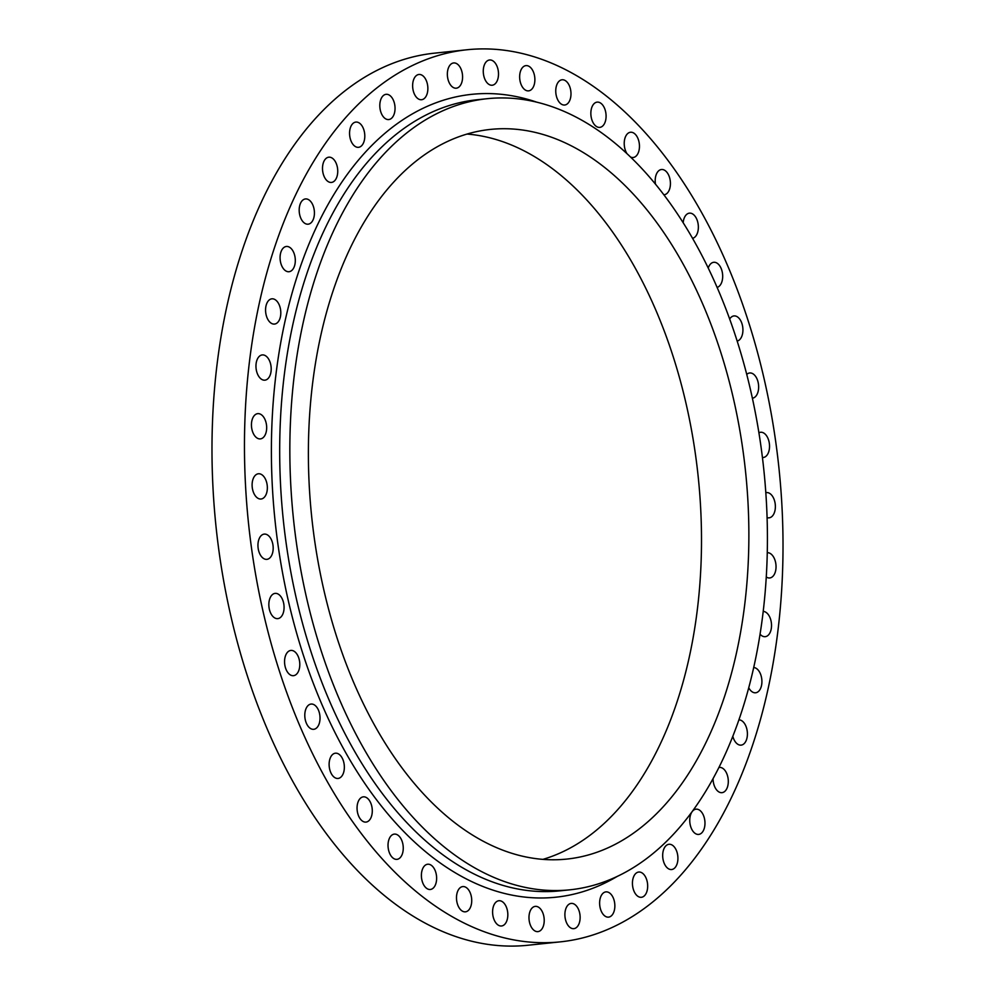 <?xml version="1.0" encoding="UTF-8"?>
<svg xmlns="http://www.w3.org/2000/svg" width="995" height="995" viewBox="0 0 995 995"><rect width="100%" height="100%" fill="white"/><g stroke="black" fill="none" stroke-linecap="round" stroke-linejoin="round"><path stroke-width="1.49" d="M738.899 719.858A12.699 7.55 -96 0 1 746.063 726.549A12.699 7.55 -96 0 1 746.548 739.583A12.699 7.55 -96 0 1 741.113 745.131A12.699 7.55 -96 0 1 732.817 736.288M718.9 767.493A12.699 7.55 -96 0 1 719.36 767.419A12.699 7.55 -96 0 1 726.835 773.762A12.699 7.55 -96 0 1 727.432 787.12A12.699 7.55 -96 0 1 721.997 792.667A12.699 7.55 -96 0 1 713.054 778.6M704.112 828.86A12.699 7.55 -96 0 1 698.677 834.419A12.699 7.55 -96 0 1 691.214 828.076A12.699 7.55 -96 0 1 690.605 814.718A12.699 7.55 -96 0 1 696.04 809.171A12.699 7.55 -96 0 1 703.515 815.514A12.699 7.55 -96 0 1 704.112 828.86M677.06 863.971A12.699 7.55 -96 0 1 671.625 869.53A12.699 7.55 -96 0 1 664.15 863.187A12.699 7.55 -96 0 1 663.541 849.829A12.699 7.55 -96 0 1 668.976 844.282A12.699 7.55 -96 0 1 676.451 850.625A12.699 7.55 -96 0 1 677.06 863.971M646.812 891.731A12.699 7.55 -96 0 1 641.377 897.291A12.699 7.55 -96 0 1 633.902 890.948A12.699 7.55 -96 0 1 633.305 877.59A12.699 7.55 -96 0 1 638.74 872.043A12.699 7.55 -96 0 1 646.203 878.386A12.699 7.55 -96 0 1 646.812 891.731M613.99 911.582A12.699 7.55 -96 0 1 608.554 917.129A12.699 7.55 -96 0 1 601.092 910.786A12.699 7.55 -96 0 1 600.482 897.44A12.699 7.55 -96 0 1 605.918 891.881A12.699 7.55 -96 0 1 613.393 898.224A12.699 7.55 -96 0 1 613.99 911.582M579.264 923.099A12.699 7.55 -96 0 1 573.829 928.658A12.699 7.55 -96 0 1 566.366 922.315A12.699 7.55 -96 0 1 565.757 908.957A12.699 7.55 -96 0 1 571.192 903.41A12.699 7.55 -96 0 1 578.667 909.753A12.699 7.55 -96 0 1 579.264 923.099M543.357 926.071A12.699 7.55 -96 0 1 537.922 931.618A12.699 7.55 -96 0 1 530.447 925.288A12.699 7.55 -96 0 1 529.837 911.93A12.699 7.55 -96 0 1 535.273 906.37A12.699 7.55 -96 0 1 542.748 912.713A12.699 7.55 -96 0 1 543.357 926.071M506.965 920.425A12.699 7.55 -96 0 1 501.53 925.984A12.699 7.55 -96 0 1 494.067 919.641A12.699 7.55 -96 0 1 493.458 906.283A12.699 7.55 -96 0 1 498.893 900.736A12.699 7.55 -96 0 1 506.368 907.067A12.699 7.55 -96 0 1 506.965 920.425M470.859 906.283A12.699 7.55 -96 0 1 465.424 911.83A12.699 7.55 -96 0 1 457.961 905.487A12.699 7.55 -96 0 1 457.352 892.129A12.699 7.55 -96 0 1 462.787 886.582A12.699 7.55 -96 0 1 470.262 892.925A12.699 7.55 -96 0 1 470.859 906.283M435.76 883.921A12.699 7.55 -96 0 1 430.325 889.48A12.699 7.55 -96 0 1 422.863 883.137A12.699 7.55 -96 0 1 422.253 869.779A12.699 7.55 -96 0 1 427.688 864.232A12.699 7.55 -96 0 1 435.163 870.563A12.699 7.55 -96 0 1 435.76 883.921M402.39 853.809A12.699 7.55 -96 0 1 396.955 859.357A12.699 7.55 -96 0 1 389.493 853.014A12.699 7.55 -96 0 1 388.883 839.668A12.699 7.55 -96 0 1 394.318 834.108A12.699 7.55 -96 0 1 401.793 840.452A12.699 7.55 -96 0 1 402.39 853.809M371.421 816.547A12.699 7.55 -96 0 1 365.986 822.094A12.699 7.55 -96 0 1 358.523 815.763A12.699 7.55 -96 0 1 357.914 802.405A12.699 7.55 -96 0 1 363.349 796.846A12.699 7.55 -96 0 1 370.824 803.189A12.699 7.55 -96 0 1 371.421 816.547M343.486 772.904A12.699 7.55 -96 0 1 338.051 778.451A12.699 7.55 -96 0 1 330.589 772.108A12.699 7.55 -96 0 1 329.979 758.762A12.699 7.55 -96 0 1 335.414 753.203A12.699 7.55 -96 0 1 342.889 759.546A12.699 7.55 -96 0 1 343.486 772.904M319.159 723.763A12.699 7.55 -96 0 1 313.724 729.31A12.699 7.55 -96 0 1 306.261 722.967A12.699 7.55 -96 0 1 305.652 709.622A12.699 7.55 -96 0 1 311.087 704.062A12.699 7.55 -96 0 1 318.562 710.405A12.699 7.55 -96 0 1 319.159 723.763M298.935 670.12A12.699 7.55 -96 0 1 293.5 675.68A12.699 7.55 -96 0 1 286.025 669.336A12.699 7.55 -96 0 1 285.428 655.979A12.699 7.55 -96 0 1 290.851 650.432A12.699 7.55 -96 0 1 298.326 656.775A12.699 7.55 -96 0 1 298.935 670.12M283.214 613.082A12.699 7.55 -96 0 1 277.779 618.629A12.699 7.55 -96 0 1 270.304 612.286A12.699 7.55 -96 0 1 269.707 598.94A12.699 7.55 -96 0 1 275.13 593.381A12.699 7.55 -96 0 1 282.605 599.724A12.699 7.55 -96 0 1 283.214 613.082M272.319 553.792A12.699 7.55 -96 0 1 266.884 559.352A12.699 7.55 -96 0 1 259.409 553.009A12.699 7.55 -96 0 1 258.812 539.651A12.699 7.55 -96 0 1 264.247 534.104A12.699 7.55 -96 0 1 271.71 540.434A12.699 7.55 -96 0 1 272.319 553.792M266.486 493.47A12.699 7.55 -96 0 1 261.051 499.017A12.699 7.55 -96 0 1 253.576 492.674A12.699 7.55 -96 0 1 252.966 479.329A12.699 7.55 -96 0 1 258.401 473.769A12.699 7.55 -96 0 1 265.876 480.112A12.699 7.55 -96 0 1 266.486 493.47M265.814 433.335A12.699 7.55 -96 0 1 260.379 438.894A12.699 7.55 -96 0 1 252.904 432.551A12.699 7.55 -96 0 1 252.307 419.193A12.699 7.55 -96 0 1 257.742 413.646A12.699 7.55 -96 0 1 265.205 419.989A12.699 7.55 -96 0 1 265.814 433.335M270.329 374.63A12.699 7.55 -96 0 1 264.894 380.177A12.699 7.55 -96 0 1 257.431 373.834A12.699 7.55 -96 0 1 256.822 360.476A12.699 7.55 -96 0 1 262.257 354.929A12.699 7.55 -96 0 1 269.732 361.272A12.699 7.55 -96 0 1 270.329 374.63M279.943 318.524A12.699 7.55 -96 0 1 274.508 324.071A12.699 7.55 -96 0 1 267.033 317.728A12.699 7.55 -96 0 1 266.436 304.37A12.699 7.55 -96 0 1 271.871 298.823A12.699 7.55 -96 0 1 279.334 305.166A12.699 7.55 -96 0 1 279.943 318.524M294.445 266.162A12.699 7.55 -96 0 1 289.01 271.722A12.699 7.55 -96 0 1 281.548 265.379A12.699 7.55 -96 0 1 280.938 252.021A12.699 7.55 -96 0 1 286.373 246.474A12.699 7.55 -96 0 1 293.848 252.817A12.699 7.55 -96 0 1 294.445 266.162M313.562 218.639A12.699 7.55 -96 0 1 308.127 224.186A12.699 7.55 -96 0 1 300.652 217.843A12.699 7.55 -96 0 1 300.042 204.485A12.699 7.55 -96 0 1 305.477 198.938A12.699 7.55 -96 0 1 312.952 205.281A12.699 7.55 -96 0 1 313.562 218.639M336.882 176.886A12.699 7.55 -96 0 1 331.447 182.433A12.699 7.55 -96 0 1 323.972 176.09A12.699 7.55 -96 0 1 323.363 162.745A12.699 7.55 -96 0 1 328.798 157.185A12.699 7.55 -96 0 1 336.273 163.528A12.699 7.55 -96 0 1 336.882 176.886M363.934 141.775A12.699 7.55 -96 0 1 358.498 147.322A12.699 7.55 -96 0 1 351.036 140.979A12.699 7.55 -96 0 1 350.427 127.634A12.699 7.55 -96 0 1 355.862 122.074A12.699 7.55 -96 0 1 363.337 128.417A12.699 7.55 -96 0 1 363.934 141.775M394.182 114.015A12.699 7.55 -96 0 1 388.746 119.562A12.699 7.55 -96 0 1 381.272 113.219A12.699 7.55 -96 0 1 380.675 99.873A12.699 7.55 -96 0 1 386.11 94.314A12.699 7.55 -96 0 1 393.572 100.657A12.699 7.55 -96 0 1 394.182 114.015M427.004 94.177A12.699 7.55 -96 0 1 421.569 99.724A12.699 7.55 -96 0 1 414.094 93.381A12.699 7.55 -96 0 1 413.497 80.023A12.699 7.55 -96 0 1 418.92 74.476A12.699 7.55 -96 0 1 426.395 80.819A12.699 7.55 -96 0 1 427.004 94.177M461.717 82.647A12.699 7.55 -96 0 1 456.282 88.194A12.699 7.55 -96 0 1 448.82 81.851A12.699 7.55 -96 0 1 448.21 68.506A12.699 7.55 -96 0 1 453.645 62.946A12.699 7.55 -96 0 1 461.12 69.289A12.699 7.55 -96 0 1 461.717 82.647M497.637 79.675A12.699 7.55 -96 0 1 492.202 85.234A12.699 7.55 -96 0 1 484.739 78.891A12.699 7.55 -96 0 1 484.13 65.533A12.699 7.55 -96 0 1 489.565 59.986A12.699 7.55 -96 0 1 497.04 66.317A12.699 7.55 -96 0 1 497.637 79.675M534.016 85.321A12.699 7.55 -96 0 1 528.581 90.868A12.699 7.55 -96 0 1 521.119 84.538A12.699 7.55 -96 0 1 520.509 71.18A12.699 7.55 -96 0 1 525.945 65.62A12.699 7.55 -96 0 1 533.419 71.963A12.699 7.55 -96 0 1 534.016 85.321M570.123 99.475A12.699 7.55 -96 0 1 564.687 105.022A12.699 7.55 -96 0 1 557.225 98.679A12.699 7.55 -96 0 1 556.615 85.321A12.699 7.55 -96 0 1 562.051 79.774A12.699 7.55 -96 0 1 569.526 86.117A12.699 7.55 -96 0 1 570.123 99.475M753.7 667.521A12.699 7.55 -96 0 1 760.653 674.411A12.699 7.55 -96 0 1 761.051 687.234A12.699 7.55 -96 0 1 755.615 692.781A12.699 7.55 -96 0 1 748.737 687.732M763.202 611.403A12.699 7.55 -96 0 1 770.229 618.218A12.699 7.55 -96 0 1 770.665 631.128A12.699 7.55 -96 0 1 765.23 636.676A12.699 7.55 -96 0 1 760.056 634.188M767.257 552.698A12.699 7.55 -96 0 1 774.62 559.165A12.699 7.55 -96 0 1 775.18 572.411A12.699 7.55 -96 0 1 769.744 577.958A12.699 7.55 -96 0 1 766.262 576.988M765.814 492.687A12.699 7.55 -96 0 1 766.436 492.587A12.699 7.55 -96 0 1 773.911 498.93A12.699 7.55 -96 0 1 774.508 512.276A12.699 7.55 -96 0 1 769.073 517.835A12.699 7.55 -96 0 1 767.07 517.599M758.911 432.775A12.699 7.55 -96 0 1 760.603 432.265A12.699 7.55 -96 0 1 768.065 438.596A12.699 7.55 -96 0 1 768.675 451.954A12.699 7.55 -96 0 1 763.24 457.513A12.699 7.55 -96 0 1 762.419 457.513M746.747 374.406A12.699 7.55 -96 0 1 749.708 372.976A12.699 7.55 -96 0 1 757.183 379.319A12.699 7.55 -96 0 1 757.78 392.664A12.699 7.55 -96 0 1 752.382 398.211M729.671 319.034A12.699 7.55 -96 0 1 733.987 315.925A12.699 7.55 -96 0 1 741.462 322.268A12.699 7.55 -96 0 1 742.059 335.626A12.699 7.55 -96 0 1 737.171 341.086M708.253 268.053A12.699 7.55 -96 0 1 708.316 267.842A12.699 7.55 -96 0 1 713.751 262.294A12.699 7.55 -96 0 1 721.226 268.638A12.699 7.55 -96 0 1 721.823 281.983A12.699 7.55 -96 0 1 717.109 287.406M683.192 222.706A12.699 7.55 -96 0 1 683.988 218.701A12.699 7.55 -96 0 1 689.423 213.154A12.699 7.55 -96 0 1 696.898 219.497A12.699 7.55 -96 0 1 697.495 232.842A12.699 7.55 -96 0 1 692.582 238.315M655.456 184.075A12.699 7.55 -96 0 1 656.053 175.058A12.699 7.55 -96 0 1 661.488 169.511A12.699 7.55 -96 0 1 668.963 175.841A12.699 7.55 -96 0 1 669.56 189.199A12.699 7.55 -96 0 1 664.125 194.759A12.699 7.55 -96 0 1 663.889 194.771M605.221 121.825A12.699 7.55 -96 0 1 599.786 127.385A12.699 7.55 -96 0 1 592.323 121.042A12.699 7.55 -96 0 1 591.714 107.684A12.699 7.55 -96 0 1 597.149 102.124A12.699 7.55 -96 0 1 604.624 108.467A12.699 7.55 -96 0 1 605.221 121.825M626.912 153.541A12.699 7.55 -96 0 1 625.084 137.795A12.699 7.55 -96 0 1 630.519 132.248A12.699 7.55 -96 0 1 637.994 138.591A12.699 7.55 -96 0 1 638.591 151.949A12.699 7.55 -96 0 1 633.168 157.496A12.699 7.55 -96 0 1 630.606 157.048M316.995 272.63A397.714 236.462 -96 0 1 487.289 98.692A397.714 236.462 -96 0 1 721.338 297.418A397.714 236.462 -96 0 1 740.268 715.865A397.714 236.462 -96 0 1 569.973 889.804A397.714 236.462 -96 0 1 335.924 691.077A397.714 236.462 -96 0 1 316.995 272.63M467.041 134.064A366.819 218.092 -96 0 1 665.842 335.278A366.819 218.092 -96 0 1 676.463 703.602A366.819 218.092 -96 0 1 542.847 859.381M723.825 698.652A366.819 218.092 -96 0 1 566.764 859.083A366.819 218.092 -96 0 1 350.887 675.792A366.819 218.092 -96 0 1 333.424 289.831A366.819 218.092 -96 0 1 490.498 129.412A366.819 218.092 -96 0 1 706.375 312.704A366.819 218.092 -96 0 1 723.825 698.652M275.08 245.889A448.484 266.648 -96 0 1 467.115 49.75A448.484 266.648 -96 0 1 731.051 273.849A448.484 266.648 -96 0 1 752.394 745.715A448.484 266.648 -96 0 1 560.359 941.855A448.484 266.648 -96 0 1 296.435 717.756A448.484 266.648 -96 0 1 275.08 245.889M560.359 941.855L527.885 945.25A448.484 266.648 -96 0 1 263.949 721.151A448.484 266.648 -96 0 1 242.606 249.285A448.484 266.648 -96 0 1 434.641 53.145L467.115 49.75M487.289 98.692L477.14 99.749A397.714 236.462 84 0 0 306.833 273.687A397.714 236.462 84 0 0 325.775 692.134A397.714 236.462 84 0 0 559.824 890.861L569.973 889.804M617.385 876.321A403.634 239.982 -96 0 1 339.034 740.404A403.634 239.982 -96 0 1 298.948 270.876A403.634 239.982 -96 0 1 536.467 102.075"/></g></svg>
